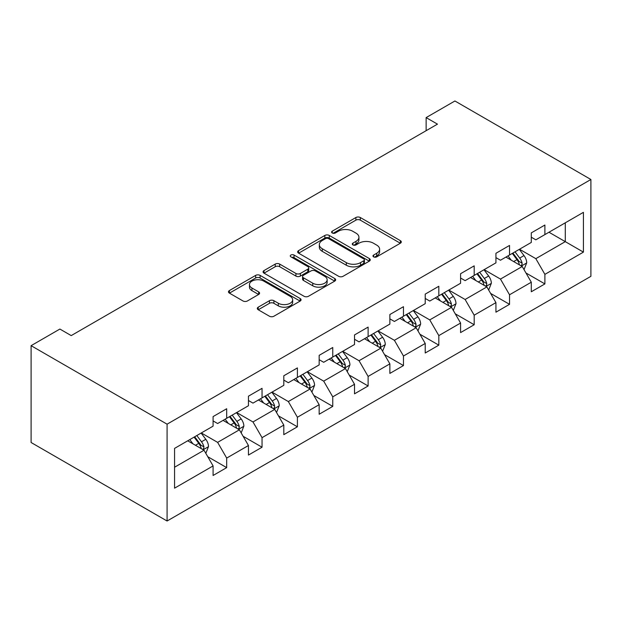 <?xml version="1.0" encoding="UTF-8"?>
<svg xmlns="http://www.w3.org/2000/svg" width="622" height="622" viewBox="0 0 622 622"><rect width="100%" height="100%" fill="white"/><g stroke="black" fill="none" stroke-linecap="round" stroke-linejoin="round"><path stroke-width="0.93" d="M373.62 256.863A2.2 1.275 0 0 0 376.73 256.863L400.366 243.218A3.149 1.819 0 0 0 401.291 241.935A3.149 1.819 0 0 0 400.366 240.652L360.325 217.529A3.149 1.819 0 0 0 355.877 217.529L332.241 231.182A2.2 1.275 0 0 0 331.596 232.076A2.2 1.275 0 0 0 332.241 232.978A2.2 1.275 0 0 0 335.351 232.978L338.415 231.213A10.069 5.816 0 0 1 352.651 231.213L355.986 233.133A10.069 5.816 0 0 1 358.933 237.246A10.069 5.816 0 0 1 355.986 241.359L352.931 243.124A2.2 1.275 0 0 0 352.285 244.018A2.2 1.275 0 0 0 352.931 244.92A2.2 1.275 0 0 0 356.041 244.92L359.104 243.155A10.069 5.816 0 0 1 373.34 243.155L376.675 245.084A10.069 5.816 0 0 1 379.622 249.189A10.069 5.816 0 0 1 376.675 253.302L373.62 255.067A2.2 1.275 0 0 0 372.975 255.969A2.2 1.275 0 0 0 373.62 256.863L373.62 255.067M258.216 307.182A3.149 1.819 0 0 0 257.29 308.465A3.149 1.819 0 0 0 258.216 309.748L269.45 316.233A3.149 1.819 0 0 0 273.898 316.233L300.146 301.079A3.149 1.819 0 0 0 301.071 299.796A3.149 1.819 0 0 0 300.146 298.513L260.105 275.39A3.149 1.819 0 0 0 255.658 275.39L229.401 290.552A3.149 1.819 0 0 0 228.484 291.835A3.149 1.819 0 0 0 229.401 293.118L242.977 300.955A3.149 1.819 0 0 0 247.424 300.955L258.659 294.463A3.149 1.819 0 0 0 259.584 293.18A3.149 1.819 0 0 0 258.659 291.897L251.933 288.009A8.413 4.859 0 0 1 249.461 284.573A8.413 4.859 0 0 1 254.662 280.087A8.413 4.859 0 0 1 263.829 281.144L290.194 296.36A8.413 4.859 0 0 1 292.659 299.796A8.413 4.859 0 0 1 287.465 304.282A8.413 4.859 0 0 1 278.291 303.233L273.898 300.698A3.149 1.819 0 0 0 269.45 300.698L258.216 307.182L258.216 309.748M590.9 179.494L454.915 100.989L426.132 117.605L437.468 124.143L71.219 335.6L59.883 329.054L31.1 345.676L167.085 424.181L590.9 179.494L590.9 276.323L167.085 521.011L167.085 424.181M338.632 276.292A3.149 1.819 0 0 0 343.08 276.292L369.336 261.139A3.149 1.819 0 0 0 370.253 259.848A3.149 1.819 0 0 0 369.336 258.565L329.295 235.45A3.149 1.819 0 0 0 324.839 235.45L298.591 250.604A3.149 1.819 0 0 0 297.666 251.887A3.149 1.819 0 0 0 298.591 253.17L338.632 276.292M291.796 257.345A2.2 1.275 0 0 1 294.027 257.656L294.027 255.036L334.745 278.539A3.149 1.819 0 0 1 335.662 279.822A3.149 1.819 0 0 1 334.745 281.105L308.489 296.266A3.149 1.819 0 0 1 304.041 296.266L264 273.144L264 270.578A3.149 1.819 0 0 0 263.075 271.861A3.149 1.819 0 0 0 264 273.144M264 270.578L275.235 264.093A3.149 1.819 0 0 1 279.682 264.093L295.924 273.47A3.149 1.819 0 0 0 300.372 273.47L307.82 269.163A3.149 1.819 0 0 0 308.745 267.88A3.149 1.819 0 0 0 307.82 266.597L290.917 256.832A2.2 1.275 0 0 1 290.272 255.937A2.2 1.275 0 0 1 291.632 254.763A2.2 1.275 0 0 1 294.027 255.036M207.764 456.703L226.688 467.627L226.688 458.072L248.45 445.515L248.45 455.063L262.049 447.218L262.049 437.663L283.803 425.098L283.803 434.654L297.402 426.801L297.402 417.253L319.156 404.689L319.156 414.244L332.754 406.391L332.754 396.836L354.517 384.279L354.517 393.827L368.115 385.974L368.115 376.427L389.87 363.862L389.87 373.418L403.468 365.565L403.468 356.009L425.223 343.453L425.223 353.001L438.821 345.156L438.821 335.6L460.583 323.036L460.583 332.591L474.182 324.738L474.182 315.191L495.936 302.626L495.936 312.182L509.535 304.329L509.535 294.774L531.297 282.217L531.297 291.765L544.895 283.912L544.895 274.364L583.42 252.12L583.42 212.343L565.289 222.808L565.289 241.647L583.42 252.12M226.688 467.627L213.089 475.48L213.089 465.925L174.564 488.169L174.564 448.392L213.089 426.148L213.089 416.592L226.688 408.747L226.688 418.295L248.45 405.738L248.45 396.183L262.049 388.33L262.049 397.886L283.803 385.321L283.803 375.774L297.402 367.921L297.402 377.468L319.156 364.912L319.156 355.356L332.754 347.504L332.754 357.059L354.517 344.495L354.517 334.947L368.115 327.094L368.115 336.65L389.87 324.085L389.87 314.53L403.468 306.685L403.468 316.233L425.223 303.676L425.223 294.12L438.821 286.268L438.821 295.823L460.583 283.259L460.583 273.711L474.182 265.858L474.182 275.406L495.936 262.849L495.936 253.294L509.535 245.441L509.535 254.997L531.297 242.432L531.297 232.885L544.895 225.032L544.895 234.587L583.42 212.343M223.065 420.386L239.384 429.81L217.622 442.374L201.303 432.951M213.089 420.915L217.622 423.528L226.688 418.295M217.622 442.374L226.688 458.072M239.384 429.81L248.45 445.515M258.418 399.977L274.737 409.4L252.983 421.957L236.663 412.541M248.45 400.498L252.983 403.118L262.049 397.886M252.983 421.957L262.049 437.663M274.737 409.4L283.803 425.098M293.778 379.568L310.09 388.983L288.336 401.548L272.016 392.124M283.803 380.089L288.336 382.709L297.402 377.468M288.336 401.548L297.402 417.253M310.09 388.983L319.156 404.689M329.131 359.151L345.451 368.574L323.689 381.138L307.377 371.715M319.156 359.679L323.689 362.292L332.754 357.059M323.689 381.138L332.754 396.836M345.451 368.574L354.517 384.279M364.484 338.741L380.804 348.164L359.049 360.721L342.73 351.298M354.517 339.262L359.049 341.882L368.115 336.65M359.049 360.721L368.115 376.427M380.804 348.164L389.87 363.862M399.845 318.324L416.165 327.747L394.402 340.312L378.083 330.888M389.87 318.853L394.402 321.465L403.468 316.233M394.402 340.312L403.468 356.009M416.165 327.747L425.223 343.453M435.198 297.915L451.518 307.338L429.755 319.895L413.443 310.479M425.223 298.436L429.755 301.056L438.821 295.823M429.755 319.895L438.821 335.6M451.518 307.338L460.583 323.036M470.551 277.505L486.87 286.921L465.116 299.485L448.796 290.062M460.583 278.026L465.116 280.646L474.182 275.406M465.116 299.485L474.182 315.191M486.87 286.921L495.936 302.626M505.911 257.088L522.231 266.511L500.469 279.076L484.149 269.653M495.936 257.617L500.469 260.229L509.535 254.997M500.469 279.076L509.535 294.774M522.231 266.511L531.297 282.217M548.969 232.231L565.289 241.647L535.83 258.659L519.51 249.235M531.297 237.2L535.83 239.82L544.895 234.587M535.83 258.659L544.895 274.364M31.1 345.676L31.1 442.506L167.085 521.011M426.132 117.605L426.132 130.69M174.564 467.231L204.024 450.227L187.704 440.804M204.024 450.227L213.089 465.925M525.971 272.988L544.895 283.912M490.61 293.405L509.535 304.329M455.257 313.815L474.182 324.738M419.904 334.224L438.821 345.156M384.544 354.641L403.468 365.565M349.191 375.05L368.115 385.974M313.83 395.46L332.754 406.391M278.477 415.877L297.402 426.801M243.124 436.286L262.049 447.218M374.498 257.174L376.675 255.922A10.069 5.816 0 0 0 379.622 251.809L379.622 249.189M358.933 237.246L358.933 239.867A10.069 5.816 0 0 1 355.986 243.972L353.809 245.231M400.327 243.241L360.325 220.149A3.149 1.819 0 0 0 355.877 220.149L333.12 233.289M369.289 261.162L329.295 238.063A3.149 1.819 0 0 0 324.839 238.063L298.63 253.201M363.769 260.75A2.2 1.275 0 0 0 364.414 259.848A2.2 1.275 0 0 0 363.769 258.954L328.626 238.661A2.2 1.275 0 0 0 325.508 238.661L322.282 240.52A10.069 5.816 0 0 0 319.335 244.633A10.069 5.816 0 0 0 322.282 248.746L346.306 262.616A10.069 5.816 0 0 0 360.55 262.616L363.769 260.75L363.769 263.37A2.2 1.275 0 0 0 364.414 262.468L364.414 259.848M319.335 244.633L319.335 247.253A10.069 5.816 0 0 0 322.282 251.358L322.282 248.746M363.769 263.37L360.55 265.229A10.069 5.816 0 0 1 346.306 265.229L322.282 251.358M264.039 273.167L275.235 266.706L275.235 264.093M308.745 267.88L308.745 270.5A3.149 1.819 0 0 1 307.82 271.783L300.372 276.082A3.149 1.819 0 0 1 295.924 276.082L279.682 266.706A3.149 1.819 0 0 0 275.235 266.706M294.027 257.656L334.698 281.136M312.773 283.197A8.413 4.859 0 0 0 321.947 284.246A8.413 4.859 0 0 0 327.141 279.76A8.413 4.859 0 0 0 324.676 276.323L315.385 270.959A3.149 1.819 0 0 0 310.938 270.959L303.482 275.266A3.149 1.819 0 0 0 302.564 276.549A3.149 1.819 0 0 0 303.482 277.832L312.773 283.197L312.773 285.809A8.413 4.859 0 0 0 321.947 286.866A8.413 4.859 0 0 0 327.141 282.38L327.141 279.76M302.564 276.549L302.564 279.169A3.149 1.819 0 0 0 303.482 280.452L303.482 277.832M312.773 285.809L303.482 280.452M292.659 299.796L292.659 302.416A8.413 4.859 0 0 1 287.465 306.903A8.413 4.859 0 0 1 278.291 305.845L273.898 303.311A3.149 1.819 0 0 0 269.45 303.311L258.254 309.772M249.461 284.573L249.461 287.193A8.413 4.859 0 0 0 251.933 290.63L251.933 288.009M258.62 294.494L251.933 290.63M300.107 301.102L260.105 278.011A3.149 1.819 0 0 0 255.658 278.011L229.448 293.141M524.019 269.614L526.717 262.818A8.49 4.906 -120 0 0 524.004 255.588L519.323 249.344M511.175 260.128L507.995 255.883M520.917 265.75L521.944 264.669L522.13 263.184A8.49 4.906 -120 0 0 519.697 258.076L515.024 251.832M512.893 253.061L518.079 259.988A4.331 2.496 60 0 1 518.865 261.302L522.13 263.184M512.303 253.403L516.975 259.646A8.49 4.906 60 0 1 519.409 264.754M488.667 290.023L491.357 283.235A8.49 4.906 -120 0 0 488.651 276.005L483.97 269.754M475.814 280.538L472.642 276.3M485.557 286.167L486.591 285.078L486.777 283.593A8.49 4.906 -120 0 0 484.344 278.485L479.663 272.242M477.541 273.47L482.726 280.398A4.331 2.496 60 0 1 483.512 281.712L486.777 283.593M476.942 273.812L481.622 280.055A8.49 4.906 60 0 1 484.056 285.164M453.306 310.44L456.004 303.645A8.49 4.906 -120 0 0 453.29 296.414L448.618 290.171M440.462 300.955L437.282 296.71M450.204 306.576L451.23 305.488L451.416 304.01A8.49 4.906 -120 0 0 448.983 298.902L444.31 292.659M442.18 293.887L447.373 300.815A4.331 2.496 60 0 1 448.159 302.129L451.416 304.01M441.589 294.222L446.269 300.473A8.49 4.906 60 0 1 448.695 305.581M417.953 330.85L420.651 324.062A8.49 4.906 -120 0 0 417.937 316.823L413.257 310.58M405.101 321.364L401.929 317.127M414.843 326.993L415.877 325.905L416.064 324.42A8.49 4.906 -120 0 0 413.63 319.311L408.949 313.068M406.827 314.297L412.013 321.224A4.331 2.496 60 0 1 412.798 322.538L416.064 324.42M406.236 314.639L410.909 320.882A8.49 4.906 60 0 1 413.342 325.99M382.592 351.259L385.29 344.471A8.49 4.906 -120 0 0 382.584 337.241L377.904 330.997M369.748 341.781L366.568 337.536M379.49 347.403L380.524 346.314L380.703 344.837A8.49 4.906 -120 0 0 378.277 339.721L373.597 333.478M371.466 334.706L376.66 341.633A4.331 2.496 60 0 1 377.445 342.947L380.703 344.837M370.875 335.048L375.556 341.291A8.49 4.906 60 0 1 377.989 346.4M347.239 371.676L349.937 364.881A8.49 4.906 -120 0 0 347.224 357.65L342.551 351.407M334.395 362.191L331.215 357.945M344.137 367.812L345.163 366.731L345.35 365.246A8.49 4.906 -120 0 0 342.916 360.138L338.244 353.895M336.113 355.123L341.299 362.051A4.331 2.496 60 0 1 342.092 363.365L345.35 365.246M335.522 355.465L340.203 361.709A8.49 4.906 60 0 1 342.629 366.817M311.886 392.085L314.577 385.298A8.49 4.906 -120 0 0 311.871 378.059L307.19 371.816M299.034 382.6L295.862 378.363M308.776 388.229L309.81 387.141L309.997 385.656A8.49 4.906 -120 0 0 307.563 380.547L302.883 374.304M300.76 375.532L305.946 382.46A4.331 2.496 60 0 1 306.732 383.774L309.997 385.656M300.169 375.875L304.842 382.118A8.49 4.906 60 0 1 307.276 387.226M276.526 412.503L279.224 405.707A8.49 4.906 -120 0 0 276.51 398.477L271.837 392.233M263.681 403.017L260.501 398.772M273.423 408.638L274.45 407.55L274.636 406.073A8.49 4.906 -120 0 0 272.211 400.965L267.53 394.721M265.4 395.95L270.593 402.877A4.331 2.496 60 0 1 271.379 404.191L274.636 406.073M264.809 396.284L269.489 402.535A8.49 4.906 60 0 1 271.923 407.643M241.173 432.912L243.871 426.124A8.49 4.906 -120 0 0 241.157 418.886L236.477 412.643M228.328 423.426L225.148 419.189M238.07 429.056L239.097 427.967L239.283 426.482A8.49 4.906 -120 0 0 236.85 421.374L232.177 415.131M230.047 416.359L235.233 423.287A4.331 2.496 60 0 1 236.018 424.601L239.283 426.482M229.456 416.701L234.129 422.944A8.49 4.906 60 0 1 236.562 428.053M205.82 453.321L208.51 446.534A8.49 4.906 -120 0 0 205.804 439.303L201.124 433.06M192.968 443.844L189.796 439.598M202.71 449.465L203.744 448.376L203.93 446.899A8.49 4.906 -120 0 0 201.497 441.783L196.816 435.54M194.694 436.768L199.88 443.696A4.331 2.496 60 0 1 200.665 445.01L203.93 446.899M194.095 437.111L198.776 443.354A8.49 4.906 60 0 1 201.209 448.462M376.675 255.922L376.675 253.302M352.931 244.92L352.931 243.124M355.986 243.972L355.986 241.359M332.241 232.978L332.241 231.182M355.877 220.149L355.877 217.529M360.325 220.149L360.325 217.529M400.366 243.218L400.366 240.652M298.591 253.17L298.591 250.604M324.839 238.063L324.839 235.45M329.295 238.063L329.295 235.45M369.336 261.139L369.336 258.565M346.306 265.229L346.306 262.616M360.55 265.229L360.55 262.616M279.682 266.706L279.682 264.093M295.924 276.082L295.924 273.47M300.372 276.082L300.372 273.47M307.82 271.783L307.82 269.163M334.745 281.105L334.745 278.539M269.45 303.311L269.45 300.698M273.898 303.311L273.898 300.698M278.291 305.845L278.291 303.233M258.659 294.463L258.659 291.897M229.401 293.118L229.401 290.552M255.658 278.011L255.658 275.39M260.105 278.011L260.105 275.39M300.146 301.079L300.146 298.513M521.391 266.029L526.655 262.982M519.697 258.076L524.004 255.588M513.655 261.559L516.975 259.646M486.031 286.439L491.302 283.399M484.344 278.485L488.651 276.005M478.302 281.976L481.622 280.055M450.678 306.856L455.949 303.808M448.983 298.902L453.29 296.414M442.942 302.385L446.269 300.473M415.325 327.265L420.589 324.225M413.63 319.311L417.937 316.823M407.589 322.802L410.909 320.882M379.964 347.675L385.236 344.635M378.277 339.721L382.584 337.241M372.236 343.212L375.556 341.291M344.611 368.092L349.883 365.044M342.916 360.138L347.224 357.65M336.875 363.621L340.203 361.709M309.258 388.501L314.522 385.461M307.563 380.547L311.871 378.059M301.522 384.038L304.842 382.118M273.898 408.918L279.169 405.871M272.211 400.965L276.51 398.477M266.169 404.448L269.489 402.535M238.545 429.328L243.816 426.288M236.85 421.374L241.157 418.886M230.809 424.865L234.129 422.944M203.184 449.737L208.456 446.697M201.497 441.783L205.804 439.303M195.456 445.274L198.776 443.354"/></g></svg>
